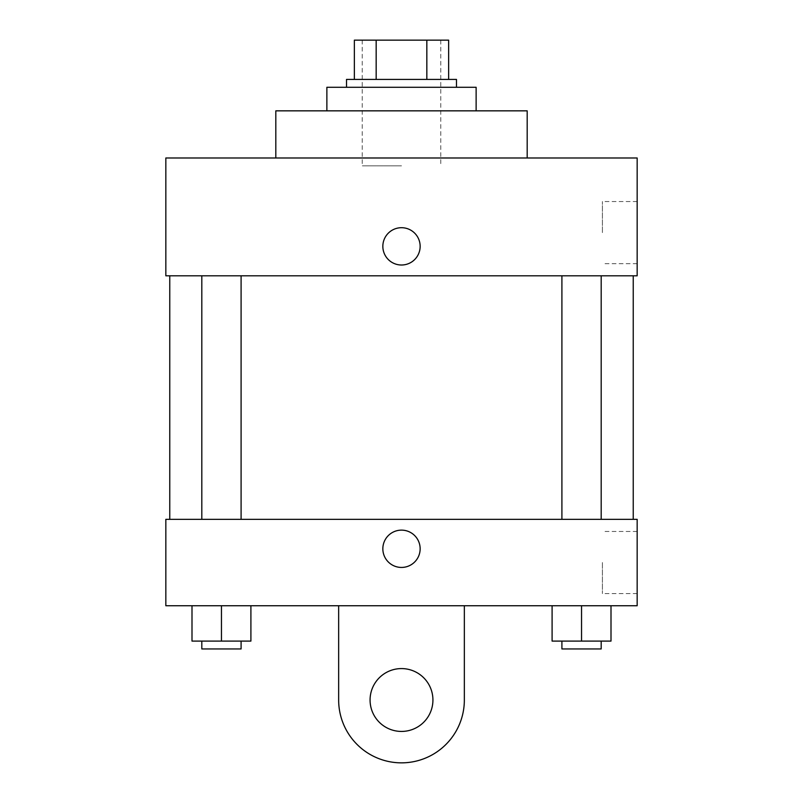 <?xml version="1.0" encoding="UTF-8"?>
<svg xmlns="http://www.w3.org/2000/svg" width="803" height="803" viewBox="0 0 803 803"><rect width="100%" height="100%" fill="white"/><g stroke="black" fill="none" stroke-linecap="round" stroke-linejoin="round"><path stroke-width="0.6" stroke-dasharray="4.01 3.01" d="M401.5 165.84L362.223 165.84L401.5 165.84M401.5 40.15L362.223 40.15L401.5 40.15M426.835 79.427L426.835 40.15L448.636 40.15L448.636 79.427L376.165 79.427L448.636 79.427M426.835 40.15L354.364 40.15M376.165 79.427L354.364 79.427L376.165 79.427L376.165 40.15M456.485 79.427L346.515 79.427M346.515 87.286L456.485 87.286L346.515 87.286M326.871 87.286L476.129 87.286M401.5 110.844L326.871 110.844L401.5 110.844M275.81 157.98L275.81 110.844L527.19 110.844L527.19 157.98L275.81 157.98L527.19 157.98M637.16 157.98L165.84 157.98L165.84 275.81L637.16 275.81L637.16 157.98M165.84 265.01L165.84 227.701L165.84 265.01M561.909 275.81L601.186 275.81L561.909 275.81L601.186 275.81L561.909 275.81L561.909 519.33L601.186 519.33L561.909 519.33M201.814 275.81L241.091 275.81L201.814 275.81L241.091 275.81L201.814 275.81L201.814 519.33L241.091 519.33L201.814 519.33M169.764 275.81L633.236 275.81L169.764 275.81M637.16 232.609L637.16 201.533L637.16 232.609M420.16 246.36A18.66 18.66 0 0 0 392.175 230.2A18.66 18.66 0 0 0 392.175 262.511A18.66 18.66 0 0 0 420.16 246.36A18.66 18.66 0 0 1 392.175 262.511A18.66 18.66 0 0 1 392.175 230.2A18.66 18.66 0 0 1 420.16 246.36M602.411 232.609L602.411 201.533L602.411 232.609M382.84 246.36A18.66 18.66 0 0 0 410.825 262.511A18.66 18.66 0 0 0 410.825 230.2A18.66 18.66 0 0 0 382.84 246.36M169.764 519.33L633.236 519.33L169.764 519.33M637.16 519.33L165.84 519.33L165.84 605.743L637.16 605.743L637.16 519.33L165.84 519.33M611.003 641.095L611.003 605.743L611.003 641.095L552.093 641.095L552.093 605.743L611.003 605.743L552.093 605.743L611.003 605.743L552.093 605.743L611.003 605.743L552.093 605.743L552.093 641.095L601.186 641.095L581.543 641.095L581.543 605.743L581.543 641.095L552.093 641.095L552.093 605.743M561.909 641.095L561.909 648.944L601.186 648.944L561.909 648.944L601.186 648.944L601.186 641.095L561.909 641.095L601.186 641.095M581.543 641.095L581.543 605.743M250.907 641.095L250.907 605.743L250.907 641.095L191.997 641.095L191.997 605.743L250.907 605.743L191.997 605.743L250.907 605.743L191.997 605.743L250.907 605.743L191.997 605.743L191.997 641.095L241.091 641.095L221.457 641.095L221.457 605.743L221.457 641.095L191.997 641.095L191.997 605.743M201.814 641.095L201.814 648.944L241.091 648.944L201.814 648.944L241.091 648.944L241.091 641.095L201.814 641.095L241.091 641.095M221.457 641.095L221.457 605.743M382.84 548.79A18.66 18.66 0 0 0 410.825 564.941A18.66 18.66 0 0 0 410.825 532.63A18.66 18.66 0 0 0 382.84 548.79M637.16 562.532L637.16 593.608L637.16 562.532M602.411 562.532L602.411 593.608L602.411 562.532M420.16 548.79A18.66 18.66 0 0 0 392.175 532.63A18.66 18.66 0 0 0 392.175 564.941A18.66 18.66 0 0 0 420.16 548.79A18.66 18.66 0 0 1 392.175 564.941A18.66 18.66 0 0 1 392.175 532.63A18.66 18.66 0 0 1 420.16 548.79M165.84 567.44L165.84 530.131L165.84 567.44M338.655 605.743L338.655 700.005L338.655 605.743L464.345 605.743L464.345 700.005A62.845 62.845 0 0 1 401.5 762.85A62.845 62.845 0 0 1 338.655 700.005A62.845 62.845 0 0 0 401.5 762.85A62.845 62.845 0 0 0 464.345 700.005A62.845 62.845 0 0 1 401.5 762.85A62.845 62.845 0 0 1 338.655 700.005L338.655 605.743L464.345 605.743M401.5 731.433A31.417 31.417 0 0 1 374.288 684.297A31.417 31.417 0 0 1 428.712 684.297A31.417 31.417 0 0 1 401.5 731.433A31.417 31.417 0 0 1 374.288 684.297A31.417 31.417 0 0 1 428.712 684.297A31.417 31.417 0 0 1 401.5 731.433A31.417 31.417 0 0 1 374.288 684.297A31.417 31.417 0 0 1 428.712 684.297A31.417 31.417 0 0 1 401.5 731.433M401.5 668.588A31.417 31.417 0 0 1 428.712 715.714A31.417 31.417 0 0 1 374.288 715.714A31.417 31.417 0 0 1 401.5 668.588A31.417 31.417 0 0 0 374.288 715.714A31.417 31.417 0 0 0 428.712 715.714A31.417 31.417 0 0 0 401.5 668.588M362.223 40.15L362.223 165.84M440.777 40.15L440.777 165.84M637.16 201.533L602.411 201.533M637.16 263.685L602.411 263.685M241.091 519.33L241.091 275.81M601.186 519.33L601.186 275.81M637.16 531.466L602.411 531.466M637.16 593.608L602.411 593.608"/><path stroke-width="1.2" d="M376.165 79.427L376.165 40.15L354.364 40.15L354.364 79.427L354.364 40.15M376.165 40.15L448.636 40.15L448.636 79.427M426.835 79.427L426.835 40.15M346.515 87.286L346.515 79.427L456.485 79.427L456.485 87.286M476.129 110.844L476.129 87.286L326.871 87.286L326.871 110.844M527.19 157.98L527.19 110.844L275.81 110.844L275.81 157.98M165.84 157.98L637.16 157.98L637.16 275.81L165.84 275.81L165.84 157.98M382.84 246.36A18.66 18.66 0 0 1 410.825 230.2A18.66 18.66 0 0 1 410.825 262.511A18.66 18.66 0 0 1 382.84 246.36M169.764 519.33L169.764 275.81M561.909 275.81L561.909 519.33M201.814 519.33L201.814 275.81M165.84 519.33L637.16 519.33L637.16 605.743L165.84 605.743L165.84 519.33L637.16 519.33M552.093 605.743L552.093 641.095L611.003 641.095L611.003 605.743L611.003 641.095M581.543 641.095L581.543 605.743M601.186 641.095L601.186 648.944L561.909 648.944L561.909 641.095M191.997 605.743L191.997 641.095L250.907 641.095L250.907 605.743L250.907 641.095M221.457 641.095L221.457 605.743M241.091 641.095L241.091 648.944L201.814 648.944L201.814 641.095M382.84 548.79A18.66 18.66 0 0 1 410.825 532.63A18.66 18.66 0 0 1 410.825 564.941A18.66 18.66 0 0 1 382.84 548.79M464.345 605.743L464.345 700.005A62.845 62.845 0 0 1 401.5 762.85A62.845 62.845 0 0 1 338.655 700.005L338.655 605.743M401.5 731.433A31.417 31.417 0 0 1 374.288 684.297A31.417 31.417 0 0 1 428.712 684.297A31.417 31.417 0 0 1 401.5 731.433M633.236 519.33L633.236 275.81M601.186 275.81L601.186 519.33M241.091 519.33L241.091 275.81"/></g></svg>
